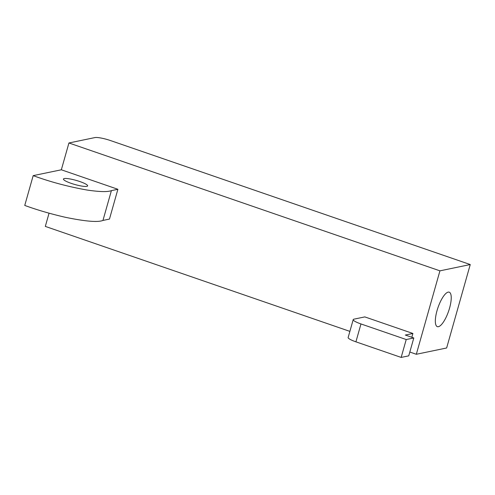 <?xml version="1.0" encoding="UTF-8"?>
<svg xmlns="http://www.w3.org/2000/svg" width="495" height="495" viewBox="0 0 495 495"><rect width="100%" height="100%" fill="white"/><g stroke="black" fill="none" stroke-linecap="round" stroke-linejoin="round"><path stroke-width="0.74" d="M413.801 337.967L406.222 339.539L401.16 357.421L408.74 355.849L413.801 337.967L405.318 335.047L412.898 333.469L411.815 337.287M406.222 339.539L360.973 323.947A12.573 2.153 -164.2 0 1 353.207 319.628A12.573 2.153 -164.2 0 1 353.993 319.151L364.821 316.905L412.898 333.469M437.005 310.718A18.228 5.606 -71 0 1 449.225 292.174A18.228 5.606 -71 0 1 448.581 311.237A18.228 5.606 -71 0 1 437.345 326.65A18.228 5.606 -71 0 1 437.005 310.718M61.337 169.791L117.89 189.282L111.394 190.631C107.656 192.066 99.625 191.881 87.299 190.074C68.409 186.751 50.366 181.937 33.184 175.632L61.337 169.791L68.929 142.975L94.916 137.579A12.573 2.153 -164.2 0 1 110.558 140.58L470.25 264.547L446.639 347.985L416.32 354.278L409.817 352.032M49.048 213.203L45.317 226.407L349.885 331.378M33.184 175.632L24.75 205.431C37.193 209.973 50.694 213.914 65.26 217.268C85.363 221.42 97.93 222.472 102.96 220.43L111.394 190.631M353.207 319.628L348.146 337.503A12.573 2.153 15.8 0 0 355.917 341.828L401.16 357.421M470.25 264.547L439.931 270.839L416.32 354.278M68.929 142.975L439.931 270.839M117.89 189.282L109.463 219.081L102.96 220.43M64.226 178.559A12.573 2.153 -164.2 0 1 78.024 180.953A12.573 2.153 -164.2 0 1 87.634 185.879A12.573 2.153 -164.2 0 1 74.949 184.53A12.573 2.153 -164.2 0 1 63.44 179.035A12.573 2.153 -164.2 0 1 64.226 178.559M355.917 341.828L360.973 323.947"/></g></svg>
